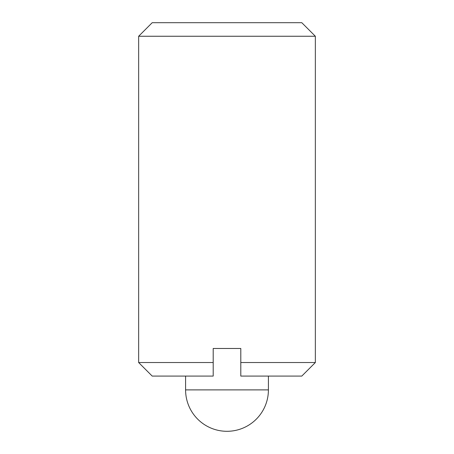 <?xml version="1.0" encoding="UTF-8"?>
<svg xmlns="http://www.w3.org/2000/svg" width="454" height="454" viewBox="0 0 454 454"><rect width="100%" height="100%" fill="white"/><g stroke="black" fill="none" stroke-linecap="round" stroke-linejoin="round"><path stroke-width="0.68" d="M138.652 36.252L315.348 36.252L301.796 22.7L152.203 22.7L138.652 36.252L138.652 362.536L213.198 362.536L213.198 348.473L240.802 348.473L240.802 362.536L315.348 362.536L301.796 376.082L240.802 376.082L240.802 362.536M213.198 362.536L213.198 376.082L152.203 376.082L138.652 362.536M185.59 376.082L185.59 389.89L268.41 389.89L268.41 376.082M185.59 389.89A41.41 41.41 0 0 0 227 431.3A41.41 41.41 0 0 0 268.41 389.89M315.348 36.252L315.348 362.536"/></g></svg>
